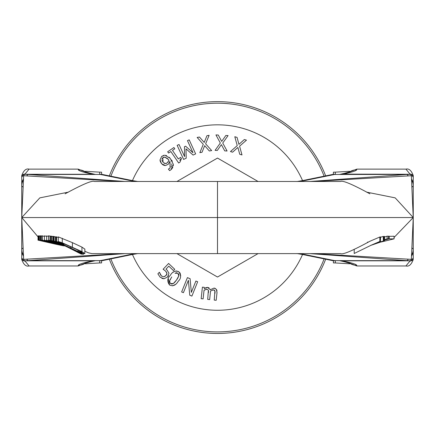 <?xml version="1.0" encoding="UTF-8"?>
<svg xmlns="http://www.w3.org/2000/svg" width="435" height="435" viewBox="0 0 435 435"><rect width="100%" height="100%" fill="white"/><g stroke="black" fill="none" stroke-linecap="round" stroke-linejoin="round"><path stroke-width="0.65" d="M325.657 175.876A115.906 115.906 0 0 0 109.343 175.876M109.343 259.216A115.906 115.906 0 0 0 325.657 259.216M110.881 176.191A114.361 114.361 0 0 1 324.118 176.191M324.118 258.901A114.361 114.361 0 0 1 110.881 258.901M371.088 245.253L378.205 242.67A293.63 292.369 90 0 1 382.278 241.284L371.213 245.193M383.322 240.811L383.235 236.417L383.322 240.811M380.56 237.26L383.23 236.422M371.24 245.182L380.397 241.343A3725.84 344.808 90 0 0 379.853 241.452L371.495 245.063L354.204 253.491L354.204 249.277M380.56 236.923L380.397 241.343L380.554 236.923M369.891 193.825C352.432 184.32 342.671 180.21 340.621 181.482L217.5 181.482L217.5 253.61L340.621 253.61C342.671 254.883 352.432 250.772 369.891 241.267L379.853 237.004L379.853 241.452M379.853 237.004A5649.041 522.788 -90 0 1 380.397 236.917M370.413 245.514L384.513 240.762A6095.97 564.146 90 0 0 383.898 240.827L370.99 245.296M383.898 240.827L383.898 236.471A6296.359 582.693 -90 0 1 384.513 236.422L384.654 240.772L384.513 236.422M381.087 241.811L371.626 245.068L381.653 241.708M381.582 241.708L381.087 241.936M394.094 237.434L413.25 217.543L413.25 177.562A2.539 1.952 174.6 0 0 411.352 175.735L413.245 217.527L413.25 257.531A2.539 1.952 -174.6 0 1 411.352 259.358L413.25 217.56L395.192 197.876L366.526 192.112M388.422 236.368L394.039 236.227L394.094 238.886L389.227 238.82L384.654 240.044M384.654 236.934L387.085 236.205A7751.488 728.114 -90 0 1 388.422 236.161L388.422 238.837A7229.336 679.068 90 0 0 387.085 238.891L384.654 239.614M367.45 242.17L367.907 242.023M381.071 242.012L394.039 238.869L394.039 236.227M384.654 239.881L388.422 238.837M387.085 236.205L387.085 238.891M389.227 236.151L389.227 238.82M64.451 245.552L44.365 240.131L56.691 243.301A5531.585 424.772 -90 0 0 56.12 243.236A607.39 605.596 -90 0 1 59.72 244.236A4604.54 353.584 90 0 1 60.269 244.329L64.538 245.596M46.648 236.325L44.365 235.862L44.365 240.131M48.573 236.368L46.648 235.939L46.648 240.234L64.146 245.394M64.086 245.362L46.648 240.234M65.446 246.058L40.672 240.109L50.123 242.469L39.117 240.153L65.989 246.21M39.416 240.142L39.416 235.846L39.117 235.852L39.117 240.153M39.416 235.846L40.384 236.123M40.672 240.109L40.672 235.819L40.384 235.824L40.384 240.115M63.162 244.916L62.39 244.595M52.836 240.767L52.836 236.319L53.418 236.493M53.097 236.357L53.097 240.811M62.167 244.508L63.532 245.084M58.274 236.89L58.274 241.452L58.671 241.876L63.934 244.584L61.221 242.85L64.206 243.894L79.714 250.892L81.916 252.354L77.936 251.202L83.808 253.561L84.82 253.621L81.932 251.599L62.276 242.801L58.214 241.496L58.274 236.89L72.411 242.643L81.932 247.107L84.82 249.124M63.934 244.584L63.956 243.79M84.82 253.621L84.863 249.048M77.957 251.191L77.957 250.027L77.936 251.202M63.597 245.117L51.602 240.582L61.536 244.312L50.068 240.397L63.706 245.171M51.341 236.14L52.836 236.645M51.602 236.167L51.602 240.582M51.335 236.134L51.335 240.544M50.068 240.397L50.068 236.015L51.335 236.368M50.411 236.047L50.411 240.43M83.292 254.426L80.453 252.664L56.572 241.403L79.186 252.855L83.292 254.426L83.335 253.442M56.572 236.83L56.528 241.403L56.528 236.836L58.214 237.494M70.53 248.048L78.121 251.745L80.339 253.072L77.24 251.843L59.519 242.85L70.53 248.042M77.24 251.305L77.24 251.843M63.755 245.199L48.573 240.125L48.573 235.77L50.068 236.161M48.617 235.759L48.617 240.12L63.972 245.307M63.94 245.291L51.564 241.104L63.793 245.215M55.495 236.77L55.495 241.284L55.495 236.77A4863.338 466.13 90 0 1 55.952 236.863L55.952 241.392A2907.692 278.688 -90 0 0 55.495 241.284L63.412 245.025M63.385 245.014L78.376 252.659A258.934 24.817 90 0 1 78.175 252.577L81.138 254.018A271.059 25.98 -90 0 0 81.59 254.165L55.952 241.392M78.115 252.545L77.637 252.3M81.59 253.888L81.59 254.165M55.952 236.863L56.528 237.135M65.342 246.003L57.018 243.861L65.152 245.911M65.087 245.873L54.435 243.198L54.435 242.676M54.462 243.203L42.239 240.076M42.249 235.803L42.249 240.082L41.961 240.082L41.961 235.803L44.365 236.401M41.961 240.082L51.694 242.545L40.694 240.109L65.413 246.041M40.694 240.109L40.694 235.819L41.961 236.085M40.993 235.813L40.993 240.104M63.575 245.106L56.806 242.094A202.063 201.133 90 0 0 54.185 241.006A5630.678 539.677 -90 0 0 53.418 240.865L62.738 244.72M54.185 241.006L54.185 236.526A4802.998 460.344 90 0 0 53.418 236.406L53.418 240.865M54.185 236.526L55.381 237.042M54.446 243.524L45.653 241.784M38.541 240.174L38.541 235.868L39.117 235.998M38.715 235.862L38.715 240.163M45.664 241.789L38.182 240.185L45.126 241.789M38.014 240.191L38.014 235.89L38.541 235.998M38.182 235.879L38.182 240.185M45.137 241.795L55.696 244.198M54.321 243.736L47.535 242.284L54.321 243.736M55.685 244.198L63.331 245.824L56.555 244.242M56.566 244.247L63.858 245.884L56.735 244.258M56.724 244.252L57.126 244.171M57.137 244.285L54.446 243.73M38.014 236.852L21.75 217.543L21.75 177.562A2.539 1.952 5.4 0 1 23.648 175.735L21.755 217.527L21.75 257.531A2.539 1.952 -5.4 0 0 23.648 259.358L21.75 217.56L39.808 197.876L68.474 192.112M335.325 260.815L335.325 262.941L333.406 262.941L333.406 260.734M335.325 174.277L335.325 172.151L333.406 172.151L333.406 174.359M411.776 180.291A11.68 11.653 -135 0 1 413.25 185.968L412.271 186.887M411.744 179.927A11.256 11.223 -135 0 1 413.25 185.549L413.25 217.533M411.695 179.34A10.984 10.647 -166.3 0 1 413.25 184.837L413.25 185.549M343.786 174.277L346.902 173.266C353.16 171.76 356.428 170.602 356.7 169.791L356.814 169.123L405.942 169.123L409.922 174.016A3.317 3.29 -30.2 0 1 411.755 174.544M413.25 184.837L413.25 175.555C411.379 170.471 408.943 168.329 405.942 169.133M340.621 174.277A15.453 9.249 90 0 0 341.986 174.109L410.151 174.277M313.031 181.482L411.352 175.735L410.586 174.277A2.664 2.653 -135 0 1 413.25 176.942L413.25 177.562M334.945 174.277L332.068 174.571A12.876 10.168 78.5 0 1 334.651 174.457L410.586 174.277L412.674 175.283L413.25 176.936A2.648 2.643 -79.1 0 0 410.667 174.288A5.149 1.892 -90 0 0 410.526 174.277L406.823 174.457A5.149 2.218 85.7 0 1 408.09 175.745M299.307 181.482A64.271 9.88 -0 0 0 305.876 180.335L334.651 174.457L406.823 174.457L309.851 181.487M341.986 174.109L340.355 174.277M343.857 173.451A12.876 10.141 77.5 0 1 344.118 173.391A12.876 10.141 77.5 0 1 344.161 173.38A12.876 10.141 77.5 0 1 346.902 173.266M305.876 180.335A12.876 10.168 -101.5 0 0 303.347 180.433A12.876 10.168 -101.5 0 0 303.298 180.443A12.876 10.168 -101.5 0 0 302.874 180.541M411.776 254.801A11.68 11.653 135 0 0 413.25 249.124L412.271 248.206M411.744 255.166A11.256 11.223 135 0 0 413.25 249.543M411.695 255.753A10.984 10.647 166.3 0 0 413.25 250.255L413.25 257.803M413.25 259.537C411.379 264.621 408.943 266.764 405.942 265.959L409.922 261.076A3.317 3.29 30.2 0 0 411.755 260.549M343.786 260.815L410.151 260.815M313.031 253.61L411.352 259.358L410.586 260.815A2.664 2.653 135 0 0 413.25 258.151L413.25 238.766M299.307 253.61A64.271 9.88 0 0 1 305.876 254.758A12.876 10.168 101.5 0 1 303.347 254.66A12.876 10.168 101.5 0 1 303.298 254.649L332.074 260.527A12.876 10.168 -78.5 0 0 334.651 260.636L410.586 260.815L412.674 259.809L413.25 258.156A2.648 2.643 79.1 0 1 410.667 260.804A5.149 1.892 90 0 1 410.526 260.815L406.823 260.636A5.149 2.218 -85.7 0 0 408.09 259.347M340.621 260.815A15.453 9.249 -90 0 1 341.986 260.984L346.902 261.826C353.16 263.333 356.428 264.491 356.7 265.301L356.814 265.97L348.266 262.713M305.876 254.758L334.651 260.636L406.823 260.636L309.851 253.605M341.986 260.984L340.355 260.815M343.857 261.642A12.876 10.141 -77.5 0 0 344.118 261.701A12.876 10.141 -77.5 0 0 344.161 261.712A12.876 10.141 -77.5 0 0 346.902 261.826M303.298 254.649A12.876 10.168 101.5 0 1 302.874 254.551M99.675 260.815L99.675 262.941L101.594 262.941L101.594 260.734M99.675 174.277L99.675 172.151L101.594 172.151L101.594 174.359M23.224 180.291A11.68 11.653 -45 0 0 21.75 185.968L22.729 186.887M23.256 179.927A11.256 11.223 -45 0 0 21.75 185.549M23.305 179.34A10.984 10.647 -13.7 0 0 21.75 184.837M21.75 177.29L21.75 175.555C23.62 170.471 26.056 168.329 29.058 169.133L25.078 174.016A3.317 3.29 -149.8 0 0 23.245 174.544M91.214 174.277L24.849 174.277M121.969 181.482L23.648 175.735L24.414 174.277A2.664 2.653 -45 0 0 21.75 176.942L21.75 196.326M135.693 181.482A64.271 9.88 180 0 1 129.124 180.335A12.876 10.168 -78.5 0 1 131.653 180.433A12.876 10.168 -78.5 0 1 131.702 180.443L102.926 174.565A12.876 10.168 101.5 0 0 100.349 174.457L24.414 174.277L22.326 175.283L21.75 176.936A2.648 2.643 -100.9 0 1 24.333 174.288A5.149 1.892 -90 0 1 24.474 174.277L28.177 174.457A5.149 2.218 94.3 0 0 26.91 175.745M94.379 174.277A15.453 9.249 90 0 1 93.014 174.109L88.098 173.266C81.84 171.76 78.572 170.602 78.3 169.791L78.186 169.123L86.734 172.38M129.124 180.335L100.349 174.457L28.177 174.457L125.149 181.487M93.014 174.109L94.645 174.277M91.143 173.451A12.876 10.141 102.5 0 0 90.882 173.391A12.876 10.141 102.5 0 0 90.839 173.38A12.876 10.141 102.5 0 0 88.098 173.266M131.702 180.443A12.876 10.168 -78.5 0 1 132.126 180.541M23.224 254.801A11.68 11.653 45 0 1 21.75 249.124L22.729 248.206M23.256 255.166A11.256 11.223 45 0 1 21.75 249.543L21.75 217.56L413.25 217.543M23.305 255.753A10.984 10.647 13.7 0 1 21.75 250.255L21.75 249.543M21.75 257.803L21.75 259.537C23.62 264.621 26.056 266.764 29.058 265.959L25.078 261.076A3.317 3.29 149.8 0 1 23.245 260.549M21.75 259.537L21.75 250.255M91.214 260.815L24.849 260.815M121.969 253.61L23.648 259.358L24.414 260.815A2.664 2.653 45 0 1 21.75 258.151L21.75 257.531M135.693 253.61A64.271 9.88 180 0 0 129.124 254.758A12.876 10.168 78.5 0 0 131.653 254.66A12.876 10.168 78.5 0 0 131.702 254.649L102.926 260.527A12.876 10.168 -101.5 0 1 100.349 260.636L24.414 260.815L22.326 259.809L21.75 258.156A2.648 2.643 100.9 0 0 24.333 260.804A5.149 1.892 90 0 0 24.474 260.815L28.177 260.636A5.149 2.218 -94.3 0 1 26.91 259.347M94.379 260.815A15.453 9.249 -90 0 0 93.014 260.984L88.098 261.826C81.84 263.333 78.572 264.491 78.3 265.301L78.186 265.97L29.058 265.97M129.124 254.758L100.349 260.636L28.177 260.636L125.149 253.605M93.014 260.984L94.645 260.815M91.143 261.642A12.876 10.141 -102.5 0 1 90.882 261.701A12.876 10.141 -102.5 0 1 90.839 261.712A12.876 10.141 -102.5 0 1 88.098 261.826M131.702 254.649A12.876 10.168 78.5 0 0 132.126 254.551M214.912 290.857L214.237 300.096L216.179 300.308L217 292.712L216.385 289.329L214.074 288.084L210.339 289.699L207.538 287.377L204.216 288.633L204.358 287.361L202.411 287.149L201.166 298.682L203.107 298.888L204.042 290.275L206.842 289.166L208.376 290.15L207.702 299.389L209.643 299.601L210.535 291.015L213.378 289.873L214.912 290.857M202.411 287.149L204.358 287.361L204.216 288.633M208.376 290.15L206.842 289.166L206.016 289.237M204.776 289.781L204.042 290.275M205.619 287.725L207.538 287.377L209.088 287.894M208.425 292.717L208.501 291.749M208.523 291.233L208.495 290.678M210.208 289.291L210.339 289.699M214.074 288.084L215.254 288.389M216.679 289.846L217 290.961M217.038 292.293L216.179 300.308M213.802 289.944L212.639 289.922M210.877 290.759L210.535 291.015M214.591 290.346L214.194 290.074M214.961 293.424L215.053 292.097M215.059 291.939L215.037 291.385M186.191 158.226L186.001 148.852L193.091 155.067L195.641 153.903L189.209 139.847L187.469 140.646L193.009 152.75L185.609 146.182L184.467 146.704L184.57 156.616L179.03 144.512L177.159 145.366L183.597 159.417L186.191 158.226L183.597 159.417M195.641 153.903L193.091 155.067M221.698 141.402L218.283 135.046L215.934 134.915L220.333 143.006L215.091 150.347L217.304 150.466L221.382 144.632L224.732 150.874L227.081 151.005L222.742 143.039L228.076 135.579L225.863 135.459L221.698 141.402M227.081 151.005L224.732 150.874M217.304 150.466L215.091 150.347M164.435 155.257L161.619 156.518L160.042 159.922L161.619 156.518L162.239 156.029M160.091 160.754L160.042 159.922L161.581 163.772L160.221 161.352M163.158 155.54L164.093 155.29M161.581 163.772L165.479 165.556L168.307 164.212L165.479 165.556M164.441 165.517L162.462 164.588M168.97 157.138L170.183 158.335L165.077 155.262L166.648 155.648M172.004 168.655L171.102 169.617L173.288 164.251L170.183 158.335M171.51 159.971L172.309 161.265M168.421 164.109L169.96 161.249L170.096 168.111L168.383 169.112L170.096 168.111M173.288 164.251L173.244 165.942M172.793 167.372L172.401 168.095M171.091 166.839L171.488 165.55M171.493 164.609L171.374 163.951M169.661 170.64L171.102 169.617L169.661 170.64L168.383 169.112M161.891 160.194L163.082 162.288L162.744 157.78L161.912 159.156M162.744 157.78L164.762 157.127L163.87 157.166M163.75 157.198L163.234 157.421M167.415 162.706L165.67 163.571L163.468 162.679M164.338 163.299L164.968 163.517M165.528 157.307L164.762 157.127L168.329 159.4L166.708 157.927M165.67 163.571L166.469 163.359M168.959 160.151L168.329 159.4L168.959 160.151L167.497 162.636L168.345 161.592M238.94 144.36L237.064 137.395L234.802 136.731L237.244 145.616L230.463 151.565L232.594 152.19L237.896 147.438L239.734 154.278L241.99 154.936L239.576 146.193L246.476 140.146L244.345 139.526L238.94 144.36M241.99 154.936L239.734 154.278M232.594 152.19L230.463 151.565M204.238 142.446L199.464 137.036L197.147 137.444L203.275 144.322L199.839 152.663L202.025 152.277L204.667 145.665L209.349 150.983L211.666 150.57L205.624 143.806L209.121 135.328L206.94 135.715L204.238 142.446M211.666 150.57L209.349 150.983M202.025 152.277L199.839 152.663M174.794 148.814L173.908 147.514L167.676 151.761L168.568 153.066L170.835 151.521L178.682 163.022L180.003 162.119L181.428 158.541L180.634 157.372L178.312 158.954L172.477 150.396L174.794 148.814L172.477 150.396M180.003 162.119L178.682 163.022M181.428 158.541L179.693 160.368M170.835 151.521L168.568 153.066M177.806 271.261L178.856 271.853C175.43 270.227 172.532 271.462 170.156 275.545C167.241 278.308 167.029 281.445 169.525 284.963L168.28 278.748M169.525 284.963C172.929 286.583 175.827 285.349 178.214 281.266C181.101 278.628 181.319 275.491 178.856 271.853L180.09 273.077L180.726 275.828M175.387 284.468L172.548 285.849M172.972 272.348L174.886 271.184L176.746 270.967M174.794 282.228L176.501 280.048L173.32 283.566L170.52 283.566L171.357 283.979M171.379 283.99L172.706 283.886M170.199 283.31L169.596 280.869L169.509 282.032M173.32 283.566L174.734 282.293M170.379 279.036L169.596 280.869L171.749 276.943M177.752 278.144L178.78 275.872L176.501 280.048L177.551 278.482M177.001 272.827L176.305 272.767M176.24 272.778L175.039 273.245L177.861 273.251L178.78 275.872L178.856 274.746M178.85 274.719L178.769 274.393M178.72 274.262L178.513 273.881M160.21 277.258L164.006 278.77L167.557 277.008L168.976 273.207L167.04 270.043L165.963 269.14L168.796 266.155L173.505 270.619L174.75 269.298L168.601 263.463L163.12 269.243L165.594 271.076L166.937 273.332L166.04 275.551L163.734 276.834L161.472 275.986L159.389 272.245L157.883 273.838L160.21 277.258L157.883 273.838M166.627 272.353L165.262 270.771M164.223 269.966L163.12 269.243M164.691 276.568L166.763 274.528M166.909 274.055L166.937 273.332M160.716 275.099L161.755 276.225M161.472 275.986L163.734 276.834M159.389 272.245L160.662 275.018M168.796 266.155L165.963 269.14L167.04 270.043L168.976 273.207M168.503 275.785L167.557 277.008L164.006 278.77L161.896 278.389M181.64 291.967L187.403 277.622L181.64 291.967L183.418 292.679L188.388 280.314L189.763 295.229L191.906 296.088L197.664 281.744L191.906 296.088M197.664 281.744L195.886 281.032L197.664 281.744M195.886 281.032L191.324 292.385L190.111 278.71L187.403 277.622L190.111 278.71M302.548 180.607A92.726 92.726 0 0 0 132.452 180.607M132.452 254.486A92.726 92.726 0 0 0 302.548 254.486M176.936 181.482L217.5 158.063L258.064 181.482M258.064 253.61L217.5 277.03L176.936 253.61M62.107 243.078L62.107 243.551M62.276 238.255L62.276 242.801M72.411 242.643L72.411 247.156M81.932 247.107L81.932 251.599M80.317 251.212L80.317 252.044M69.328 247.466L69.328 247.983M80.453 252.338L80.453 252.664M70.802 246.748L70.802 247.988M349.43 172.032A12.876 12.849 10.3 0 1 356.7 169.791M349.43 263.061A12.876 12.849 -10.3 0 0 356.7 265.301M85.57 172.032A12.876 12.849 169.7 0 0 78.3 169.791M85.57 263.061A12.876 12.849 -169.7 0 1 78.3 265.301M336.886 253.61L314.01 253.61M66.278 246.482L71.46 249.168M98.114 253.61L120.99 253.61M217.5 253.61L91.894 253.61L88.354 252.806L84.863 251.245M349.642 171.303L335.325 172.151M356.814 169.123L348.266 172.38M344.167 173.396L350.267 171.738M339.991 174.353L344.118 173.396M296.915 181.553L303.347 180.449M332.074 174.565L303.298 180.443M336.886 181.482L314.01 181.482M405.942 265.97L356.814 265.97M332.068 260.522L334.945 260.815M335.325 262.941L349.642 263.789M350.267 263.354L344.167 261.696M339.991 260.734L344.118 261.696M296.915 253.54L303.347 254.644M29.058 169.123L78.186 169.123M102.932 174.571L100.055 174.277M99.675 172.151L85.358 171.303M84.733 171.738L90.833 173.396M95.009 174.353L90.882 173.396M138.085 181.553L131.653 180.449M98.114 181.482L120.99 181.482M217.5 181.482L94.379 181.482C92.329 180.21 82.568 184.32 65.109 193.825M100.055 260.815L102.932 260.522M85.358 263.789L99.675 262.941M78.186 265.97L86.734 262.713M90.833 261.696L84.733 263.354M95.009 260.734L90.882 261.696M138.085 253.54L131.653 254.644"/></g></svg>
